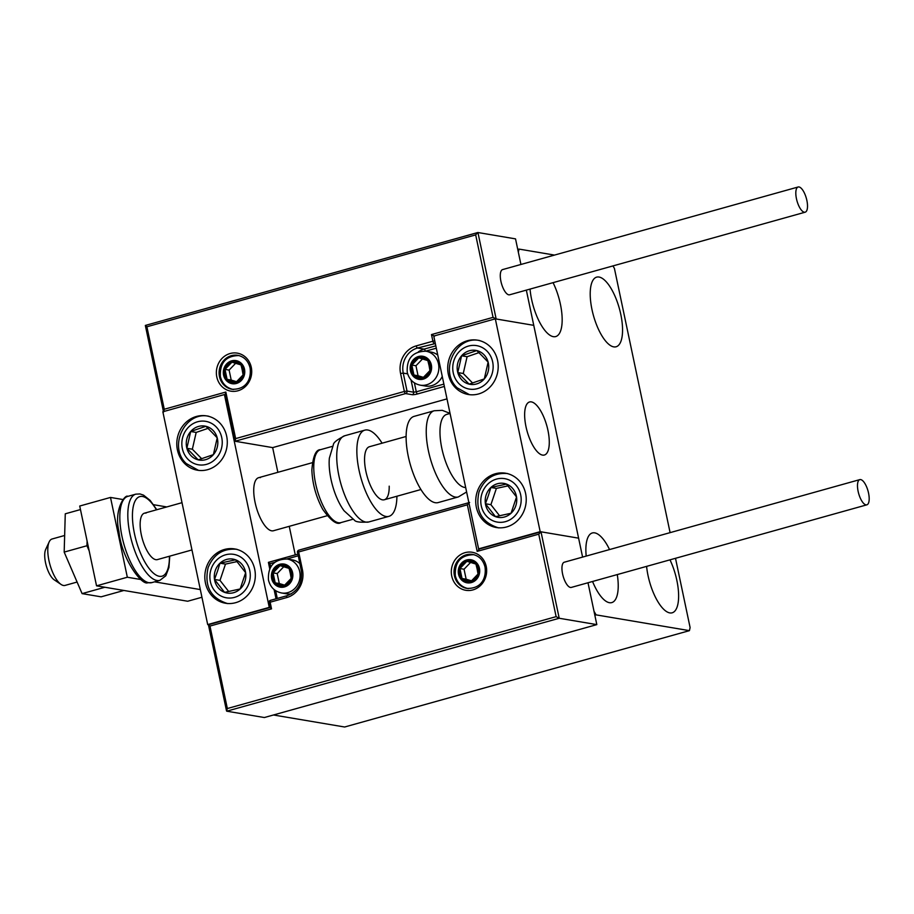 <?xml version="1.0" encoding="UTF-8"?>
<svg xmlns="http://www.w3.org/2000/svg" width="914" height="914" viewBox="0 0 914 914"><rect width="100%" height="100%" fill="white"/><g stroke="black" fill="none" stroke-linecap="round" stroke-linejoin="round"><path stroke-width="1.37" d="M553.061 282.655A36.149 13.424 -105.6 0 1 555.723 336.569A36.149 13.424 -105.6 0 1 553.347 336.66A36.149 13.424 -105.6 0 1 530.051 289.087M669.985 559.848A36.149 13.424 -105.6 0 1 672.178 612.803A36.149 13.424 -105.6 0 1 669.802 612.906A36.149 13.424 -105.6 0 1 646.598 566.383M586.194 556.089A36.149 13.424 -105.6 0 1 592.329 532.965A36.149 13.424 -105.6 0 1 594.694 532.862A36.149 13.424 -105.6 0 1 609.547 549.565M617.27 574.575A36.149 13.424 -105.6 0 1 611.786 602.589A36.149 13.424 -105.6 0 1 609.409 602.692A36.149 13.424 -105.6 0 1 592.558 581.475M599.024 277.033A36.149 13.424 -105.6 0 1 620.103 311.366A36.149 13.424 -105.6 0 1 616.116 346.772A36.149 13.424 -105.6 0 1 613.74 346.874A36.149 13.424 -105.6 0 1 592.66 312.542A36.149 13.424 -105.6 0 1 596.659 277.136A36.149 13.424 -105.6 0 1 599.024 277.033M273.48 714.988L344.635 727.007L689.43 630.649L690.104 627.552L675.503 558.294M670.099 532.645L614.414 268.419L612.963 265.917M554.501 255.086L519.015 249.088L518.341 252.184L520.923 264.466L515.53 238.874L477.931 232.522L496.153 318.986L533.753 325.338L526.338 290.126L582.595 557.094L533.753 325.338L495.319 318.837L433.75 336.055L478.605 548.868L479.359 549.006M227.346 708.533L226.535 710.943L208.415 624.719L209.969 626.067L227.346 708.533L556.123 616.642L559.219 618.264L596.819 624.616L587.999 582.755L594.02 611.317L596.099 614.871L689.43 630.649M596.099 614.871L594.843 615.225M517.758 249.431L519.015 249.088M260.456 477.611A27.546 10.225 74.4 0 0 258.639 477.691A27.546 10.225 74.4 0 0 255.6 504.665A27.546 10.225 74.4 0 0 271.664 530.817A27.546 10.225 74.4 0 0 273.469 530.737L327.075 515.759M196.43 416.464A27.546 25.192 99.6 0 1 206.633 415.904A27.546 25.192 99.6 0 1 227.289 441.691A27.546 25.192 99.6 0 1 207.649 469.67A27.546 25.192 99.6 0 1 197.447 470.219A27.546 25.192 99.6 0 1 176.79 444.433A27.546 25.192 99.6 0 1 196.43 416.464M235.675 602.68A27.546 25.192 -80.4 0 0 255.326 574.712A27.546 25.192 -80.4 0 0 234.658 548.926A27.546 25.192 -80.4 0 0 224.467 549.474A27.546 25.192 -80.4 0 0 204.816 577.454A27.546 25.192 -80.4 0 0 225.484 603.24A27.546 25.192 -80.4 0 0 235.675 602.68M269.264 607.376L207.695 624.582L162.852 411.768L224.421 394.551L269.264 607.376L269.927 607.49M496.153 318.986L493.057 317.364L475.68 234.898L146.891 326.778L164.269 409.255L225.838 392.049L235.652 438.594L235.047 441.245L272.658 447.609L277.867 472.321M289.247 526.327L295.256 554.844M207.695 624.582L208.449 624.719M224.421 394.551L225.084 394.665M531.354 401.897A27.546 10.225 -105.6 0 1 547.417 428.049A27.546 10.225 -105.6 0 1 544.378 455.023A27.546 10.225 -105.6 0 1 542.573 455.103A27.546 10.225 -105.6 0 1 526.51 428.952A27.546 10.225 -105.6 0 1 529.549 401.977A27.546 10.225 -105.6 0 1 531.354 401.897M506.584 526.967A27.546 25.192 99.6 0 1 496.393 527.527A27.546 25.192 99.6 0 1 475.726 501.74A27.546 25.192 99.6 0 1 495.377 473.76A27.546 25.192 99.6 0 1 505.568 473.212A27.546 25.192 99.6 0 1 526.236 498.998A27.546 25.192 99.6 0 1 506.584 526.967M467.34 340.751A27.546 25.192 -80.4 0 0 447.7 368.719A27.546 25.192 -80.4 0 0 468.356 394.505A27.546 25.192 -80.4 0 0 478.559 393.957A27.546 25.192 -80.4 0 0 498.199 365.977A27.546 25.192 -80.4 0 0 477.542 340.191A27.546 25.192 -80.4 0 0 467.34 340.751M495.319 318.837L540.174 531.662L478.605 548.868M540.174 531.662L578.608 538.163L540.997 531.811L559.219 618.264L226.741 711.183L264.352 717.536L596.819 624.616M61.067 584.434L54.189 579.807A17.217 6.398 -105.6 0 1 46.237 565.606A17.217 6.398 -105.6 0 1 45.7 549.417L49.173 541.899A24.095 8.946 74.4 0 0 49.927 564.555A24.095 8.946 74.4 0 0 61.067 584.434A24.095 8.946 74.4 0 0 65.054 585.417L77.096 582.047M527.092 431.191A27.546 10.225 74.4 0 0 544.378 455.023A27.546 10.225 74.4 0 0 546.835 425.81A27.546 10.225 74.4 0 0 529.549 401.977A27.546 10.225 74.4 0 0 527.092 431.191M64.654 535.478L52.075 538.997A24.095 8.946 74.4 0 0 49.173 541.899M269.984 607.513L268.933 602.772L270.133 602.212L271.538 608.861L209.969 626.067M270.087 607.513L271.538 608.861M556.123 616.642L538.746 534.176L540.997 531.811L479.267 549.028L540.631 531.902M538.746 534.176L477.177 551.382L479.427 549.017M274.646 562.384L269.961 563.698L268.408 562.35L269.71 568.782M477.177 551.382L467.362 504.825L469.613 502.46M272.658 447.609L446.992 398.881M475.68 234.898L477.771 232.533L145.337 325.441L477.565 232.624M434.573 336.192L431.488 334.57L493.057 317.364M146.891 326.778L145.452 325.441M163.446 411.597L145.337 325.441M164.269 409.255L163.675 411.906M225.838 392.049L225.244 394.699M225.038 394.46L235.047 441.245L405.599 393.58L412.191 394.699A4.136 0.663 168.1 0 0 417.527 393.945A2.068 0.765 -105.6 0 1 416.281 391.809L443.884 384.097M430.128 365.234A10.328 9.448 -80.4 0 0 427.832 360.596A10.328 9.448 -80.4 0 0 418.783 357.842A10.328 9.448 -80.4 0 0 411.837 365.063A10.328 9.448 -80.4 0 0 413.939 375.037A10.328 9.448 -80.4 0 0 422.988 377.79A10.328 9.448 -80.4 0 0 429.934 370.57A10.328 9.448 -80.4 0 0 430.128 365.234M429.077 365.611L427.832 360.596L418.783 357.842L411.837 365.063L413.939 375.037L422.988 377.79L429.934 370.57L429.077 365.611M437.772 355.1A17.217 15.744 -80.4 0 0 431.065 352.073L425.958 351.216A17.217 15.744 99.6 0 1 438.48 363.886A17.217 15.744 99.6 0 1 420.223 385.16L425.318 386.016A17.217 15.744 -80.4 0 0 442.262 376.397M422.508 358.951L415.961 365.76L418.064 375.734L423.445 377.368M415.961 365.76L411.837 365.063M418.064 375.734L413.939 375.037M291.36 573.032A10.328 9.448 -80.4 0 0 289.075 568.394A10.328 9.448 -80.4 0 0 280.027 565.64A10.328 9.448 -80.4 0 0 273.08 572.861A10.328 9.448 -80.4 0 0 275.183 582.835A10.328 9.448 -80.4 0 0 284.231 585.588A10.328 9.448 -80.4 0 0 291.178 578.368A10.328 9.448 -80.4 0 0 291.36 573.032M290.309 573.409L289.075 568.394L280.027 565.64L273.08 572.861L275.183 582.835L284.231 585.588L291.178 578.368L290.309 573.409M299.792 563.561A17.217 15.744 -80.4 0 0 292.297 559.871L287.19 559.014A17.217 15.744 99.6 0 1 299.723 571.684A17.217 15.744 99.6 0 1 281.455 592.957L286.562 593.826A17.217 15.744 -80.4 0 0 291.452 593.803M283.751 566.749L277.193 573.558L279.296 583.532L284.677 585.166M277.193 573.558L273.08 572.861M279.296 583.532L275.183 582.835M478.216 568.702A10.328 9.448 -80.4 0 0 475.931 564.064A10.328 9.448 -80.4 0 0 466.883 561.31A10.328 9.448 -80.4 0 0 459.936 568.531A10.328 9.448 -80.4 0 0 462.038 578.505A10.328 9.448 -80.4 0 0 471.087 581.258A10.328 9.448 -80.4 0 0 478.033 574.038A10.328 9.448 -80.4 0 0 478.216 568.702M477.165 569.079L475.931 564.064L466.883 561.31L459.936 568.531L462.038 578.505L471.087 581.258L478.033 574.038L477.165 569.079M470.596 562.418L464.049 569.228L466.151 579.202L471.533 580.836M464.049 569.228L459.936 568.531M466.151 579.202L462.038 578.505M243.273 369.564A10.328 9.448 -80.4 0 0 240.988 364.926A10.328 9.448 -80.4 0 0 231.939 362.173A10.328 9.448 -80.4 0 0 224.993 369.393A10.328 9.448 -80.4 0 0 227.095 379.367A10.328 9.448 -80.4 0 0 236.143 382.121A10.328 9.448 -80.4 0 0 243.09 374.9A10.328 9.448 -80.4 0 0 243.273 369.564M242.221 369.942L240.988 364.926L231.939 362.173L224.993 369.393L227.095 379.367L236.143 382.121L243.09 374.9L242.221 369.942M235.652 363.281L229.106 370.09L231.208 380.064L236.589 381.709M229.106 370.09L224.993 369.393M231.208 380.064L227.095 379.367M215.27 570.587A17.217 15.744 -80.4 0 0 214.504 579.453A17.217 15.744 -80.4 0 0 224.581 592.352A17.217 15.744 -80.4 0 0 240.154 588.97A17.217 15.744 -80.4 0 0 245.638 572.701A17.217 15.744 -80.4 0 0 235.561 559.802A17.217 15.744 -80.4 0 0 220 563.184A17.217 15.744 -80.4 0 0 215.27 570.587M217.441 571.353L214.504 579.453L224.581 592.352L240.154 588.97L245.638 572.701L235.561 559.802L220 563.184L217.441 571.353M237.034 561.607L225.484 564.109L220 580.39L228.694 591.507M225.484 564.109L220 563.184M220 580.39L214.504 579.453M486.179 494.874A17.217 15.744 -80.4 0 0 485.414 503.74A17.217 15.744 -80.4 0 0 495.491 516.639A17.217 15.744 -80.4 0 0 511.052 513.257A17.217 15.744 -80.4 0 0 516.536 496.988A17.217 15.744 -80.4 0 0 506.47 484.089A17.217 15.744 -80.4 0 0 490.898 487.47A17.217 15.744 -80.4 0 0 486.179 494.874M488.339 495.639L485.414 503.74L495.491 516.639L511.052 513.257L516.536 496.988L506.47 484.089L490.898 487.47L488.339 495.639M507.944 485.894L496.393 488.396L490.909 504.677L499.604 515.793M496.393 488.396L490.898 487.47M490.909 504.677L485.414 503.74M483.917 354.655A17.217 15.744 -80.4 0 0 476.777 350.576A17.217 15.744 -80.4 0 0 461.593 355.786A17.217 15.744 -80.4 0 0 457.777 372.558A17.217 15.744 -80.4 0 0 469.122 384.131A17.217 15.744 -80.4 0 0 484.306 378.922A17.217 15.744 -80.4 0 0 488.122 362.138A17.217 15.744 -80.4 0 0 483.917 354.655M482.638 356.391L476.777 350.576L461.593 355.786L457.777 372.558L469.122 384.131L484.306 378.922L488.122 362.138L482.638 356.391M478.902 352.655L467.088 356.711L463.261 373.495L472.595 383M467.088 356.711L461.593 355.786M463.261 373.495L457.777 372.558M213.008 430.368A17.217 15.744 -80.4 0 0 205.867 426.29A17.217 15.744 -80.4 0 0 190.683 431.499A17.217 15.744 -80.4 0 0 186.867 448.271A17.217 15.744 -80.4 0 0 198.212 459.845A17.217 15.744 -80.4 0 0 213.396 454.635A17.217 15.744 -80.4 0 0 217.212 437.852A17.217 15.744 -80.4 0 0 213.008 430.368M211.728 432.105L205.867 426.29L190.683 431.499L186.867 448.271L198.212 459.845L213.396 454.635L217.212 437.852L211.728 432.105M207.992 428.369L196.179 432.425L192.351 449.208L201.686 458.714M196.179 432.425L190.683 431.499M192.351 449.208L186.867 448.271M450.065 413.471L446.729 414.396A37.874 14.064 74.4 0 0 442.547 451.493A37.874 14.064 74.4 0 0 464.632 487.448A37.874 14.064 74.4 0 0 465.683 487.539M434.219 410.752L414.088 416.373A44.752 16.623 74.4 0 0 409.152 460.21A44.752 16.623 74.4 0 0 435.247 502.7A44.752 16.623 74.4 0 0 438.183 502.574L458.302 496.953A44.752 16.623 -105.6 0 1 455.366 497.079A44.752 16.623 -105.6 0 1 429.272 454.589A44.752 16.623 -105.6 0 1 434.219 410.752L442.25 410.34L450.054 413.391M344.064 510.766A37.874 14.064 -105.6 0 1 329.154 464.072A37.874 14.064 -105.6 0 1 329.36 458.165L333.359 444.741C333.404 442.604 337.197 439.611 344.715 435.761A44.752 16.623 74.4 0 0 336.74 457.868A44.752 16.623 74.4 0 0 348.143 502.769A44.752 16.623 74.4 0 0 368.81 521.963C360.379 522.58 355.592 521.974 354.438 520.18L344.064 510.766M389.204 486.168A27.546 10.225 -105.6 0 1 384.291 499.764A27.546 10.225 -105.6 0 1 371.575 487.95A27.546 10.225 -105.6 0 1 364.56 460.313A27.546 10.225 -105.6 0 1 369.473 446.718L406.113 436.481M396.916 496.245A44.752 16.623 -105.6 0 1 388.93 516.341A44.752 16.623 -105.6 0 1 368.262 497.136A44.752 16.623 -105.6 0 1 356.86 452.236A44.752 16.623 -105.6 0 1 364.835 430.14A44.752 16.623 -105.6 0 1 382.086 443.187M860.668 479.587A13.082 4.856 74.4 0 0 859.811 479.622A13.082 4.856 74.4 0 0 858.372 492.44A13.082 4.856 74.4 0 0 865.992 504.859A13.082 4.856 74.4 0 0 866.86 504.825A13.082 4.856 74.4 0 0 868.3 492.006A13.082 4.856 74.4 0 0 860.668 479.587M859.811 479.622L564.281 562.213A13.082 4.856 74.4 0 0 562.83 575.032A13.082 4.856 74.4 0 0 570.462 587.451A13.082 4.856 74.4 0 0 571.319 587.416L866.86 504.825M796.448 198.704A13.082 4.856 74.4 0 0 805.188 212.185A13.082 4.856 74.4 0 0 806.879 200.474A13.082 4.856 74.4 0 0 798.151 186.993A13.082 4.856 74.4 0 0 796.448 198.704M798.151 186.993L502.609 269.584A13.082 4.856 74.4 0 0 500.918 281.306A13.082 4.856 74.4 0 0 509.658 294.788L805.188 212.185M82.089 593.62L101.111 596.831L123.893 590.467L104.87 587.256L82.089 593.62L64.174 552.102L86.956 545.738L87.093 541.008M89.172 550.868L86.956 545.738M64.174 552.102L65.271 513.805L80.466 509.566M201.937 597.253L187.678 601.241L96.541 585.84L79.724 506.036L110.503 497.433L122.956 499.535M153.598 504.711L166.771 506.939M140.927 579.533L127.332 577.237L110.503 497.433M200.315 589.576L154.569 581.841M96.541 585.84L127.332 577.237M191.963 549.942L157.402 559.596A24.095 8.946 -105.6 0 1 155.826 559.665A24.095 8.946 -105.6 0 1 141.773 536.781A24.095 8.946 -105.6 0 1 144.435 513.188A24.095 8.946 -105.6 0 1 146.012 513.12M486.225 566.463A19.274 17.629 99.6 0 1 472.904 589.907A19.274 17.629 99.6 0 1 451.745 576.094A19.274 17.629 99.6 0 1 465.055 552.662A19.274 17.629 99.6 0 1 486.225 566.463M454.418 575.717A17.217 15.744 -80.4 0 0 466.94 588.399C482.466 588.845 486.385 576.757 485.026 567.023C483.198 559.996 479.073 555.803 472.675 554.444A17.217 15.744 -80.4 0 0 454.418 575.717M208.518 624.73L269.938 607.559M268.51 562.35L297.804 554.17M299.072 550.125L468.871 502.666L298.935 550.125A2.068 0.765 -105.6 0 1 299.072 550.125M467.362 504.825L298.661 551.976L302.454 569.936A22.724 20.782 99.6 0 1 286.756 597.562L270.133 602.212A2.068 0.765 74.4 0 1 270.395 600.361A2.068 2.068 0 0 0 268.933 602.772L269.104 602.863M287.156 595.7A2.068 0.765 74.4 0 0 287.019 595.711L270.395 600.361A2.068 0.765 74.4 0 1 270.533 600.349L286.905 595.779M298.158 555.815L286.882 558.968M269.961 563.698L270.658 566.988M275.651 590.695L277.273 598.43M301.426 570.587L301.254 570.496C302.66 583.052 297.918 591.449 287.019 595.711A2.068 0.765 74.4 0 0 286.756 597.562M297.644 552.639L301.254 570.496L302.454 569.936M298.661 551.976A2.068 0.765 -105.6 0 1 298.935 550.125A2.068 2.068 0 0 0 297.461 552.547L298.661 551.976M216.801 376.968A19.274 17.629 99.6 0 1 230.111 353.524A19.274 17.629 99.6 0 1 251.281 367.325A19.274 17.629 99.6 0 1 237.96 390.769A19.274 17.629 99.6 0 1 216.801 376.968M237.731 355.317A17.217 15.744 -80.4 0 0 219.474 376.591A17.217 15.744 -80.4 0 0 231.996 389.261C247.523 389.707 251.441 377.619 250.082 367.896C248.254 360.859 244.129 356.666 237.731 355.317M444.375 386.439L417.527 393.945M235.652 438.594L404.354 391.455L400.572 373.495A22.724 20.782 99.6 0 1 416.27 345.869L432.893 341.219L431.488 334.57M407.644 373.86L403.245 373.118L407.027 391.078L413.619 392.186L411.037 379.973M418.384 351.833A20.656 18.897 99.6 0 1 424.096 349.114L417.504 348.006A20.656 18.897 -80.4 0 0 403.245 373.118L400.572 373.495M425.307 351.125A2.068 0.765 74.4 0 0 424.096 349.114L435.818 345.835M435.338 343.561L417.504 348.006A2.068 0.765 -105.6 0 1 416.27 345.869M414.408 382.897L416.281 391.809L413.619 392.186A2.068 1.885 -80.4 0 1 412.191 394.699M436.309 348.188L425.65 351.17M434.767 340.853L432.893 341.219A2.068 0.765 -105.6 0 0 434.127 343.356A2.068 1.885 -80.4 0 0 435.144 342.659M404.354 391.455A2.068 0.765 74.4 0 0 405.599 393.58A2.068 1.885 99.6 0 0 407.027 391.078L404.354 391.455M431.351 364.892A11.711 10.705 -80.4 0 0 418.509 356.506A11.711 10.705 -80.4 0 0 410.42 370.741A11.711 10.705 -80.4 0 0 423.273 379.127A11.711 10.705 -80.4 0 0 431.351 364.892M292.594 572.69A11.711 10.705 -80.4 0 0 279.753 564.304A11.711 10.705 -80.4 0 0 271.664 578.539A11.711 10.705 -80.4 0 0 284.517 586.925A11.711 10.705 -80.4 0 0 292.594 572.69M479.45 568.359A11.711 10.705 -80.4 0 0 466.597 559.974A11.711 10.705 -80.4 0 0 458.52 574.209A11.711 10.705 -80.4 0 0 471.361 582.584A11.711 10.705 -80.4 0 0 479.45 568.359M244.506 369.222A11.711 10.705 -80.4 0 0 231.653 360.836A11.711 10.705 -80.4 0 0 223.576 375.071A11.711 10.705 -80.4 0 0 236.418 383.457A11.711 10.705 -80.4 0 0 244.506 369.222M211.123 569.045A22.039 20.154 -80.4 0 0 223.05 596.911A22.039 20.154 -80.4 0 0 249.019 583.109A22.039 20.154 -80.4 0 0 237.092 555.255A22.039 20.154 -80.4 0 0 211.123 569.045M482.032 493.332A22.039 20.154 -80.4 0 0 493.96 521.197A22.039 20.154 -80.4 0 0 519.929 507.396A22.039 20.154 -80.4 0 0 508.001 479.542A22.039 20.154 -80.4 0 0 482.032 493.332M486.991 351.102A22.039 20.154 -80.4 0 0 458.417 352.541A22.039 20.154 -80.4 0 0 458.908 383.606A22.039 20.154 -80.4 0 0 487.482 382.155A22.039 20.154 -80.4 0 0 486.991 351.102M216.081 426.815A22.039 20.154 -80.4 0 0 187.507 428.255A22.039 20.154 -80.4 0 0 187.998 459.308A22.039 20.154 -80.4 0 0 216.572 457.868A22.039 20.154 -80.4 0 0 216.081 426.815M313.765 468.379A37.874 14.064 74.4 0 0 323.407 506.367A37.874 14.064 74.4 0 0 340.899 522.614C337.06 525.253 331.017 520.843 322.756 509.372C316.084 497.067 312.451 483.963 311.857 470.059C312.965 456.292 315.856 449.505 320.517 449.677A37.874 14.064 74.4 0 0 313.765 468.379M151.884 582.595L147.68 582.789C141.693 585.531 121.631 558.774 118.946 531.605C113.565 508.333 125.698 493.971 127.789 496.382A44.752 16.623 74.4 0 0 122.853 540.22A44.752 16.623 74.4 0 0 148.948 582.721A44.752 16.623 74.4 0 0 151.884 582.595L159.893 580.356A44.752 16.623 -105.6 0 1 156.957 580.481A44.752 16.623 -105.6 0 1 130.851 537.98A44.752 16.623 -105.6 0 1 135.798 494.154L140.002 493.948L143.555 495.148L150.204 500.461L156.785 509.726M156.431 509.829A41.313 15.344 74.4 0 0 142.515 496.485A41.313 15.344 74.4 0 0 134.449 533.605A41.313 15.344 74.4 0 0 159.333 576.3A41.313 15.344 74.4 0 0 169.41 556.249M420.931 489.527L384.291 499.764M312.245 462.713L258.639 477.691M144.435 513.188L182.012 502.677M208.415 624.719L269.938 607.524M276.039 598.784L274.086 589.541M268.408 562.35L297.804 554.135M425.958 351.216C412.762 351.433 406.524 358.448 407.233 372.249C409.026 379.333 413.357 383.64 420.223 385.16M287.19 559.014C274.006 559.231 267.768 566.246 268.465 580.047C270.27 587.131 274.588 591.438 281.455 592.957M474.046 554.684C460.862 554.901 454.624 561.916 455.321 575.717C457.114 582.801 461.444 587.096 468.311 588.627M239.102 355.546C225.918 355.763 219.668 362.778 220.377 376.579C222.171 383.663 226.501 387.97 233.367 389.49M236.852 549.291C223.199 548.114 213.613 554.238 208.106 567.663C204.108 586.24 210.631 598.213 227.677 603.606M507.761 473.578C494.108 472.401 484.523 478.525 479.005 491.949C475.017 510.526 481.541 522.511 498.587 527.892M479.736 340.568C455.766 335.141 438.823 371.141 457.171 387.833L469.453 394.665M208.826 416.281C184.857 410.854 167.913 446.855 186.262 463.547L198.544 470.379M458.302 496.953L466.608 491.972M340.899 522.614L352.884 519.266M368.81 521.963L388.93 516.341M344.715 435.761L364.835 430.14M320.517 449.677L332.502 446.329M127.789 496.382L135.798 494.154M169.753 556.146L168.93 567.537L165.822 575.763L159.893 580.356"/></g></svg>
